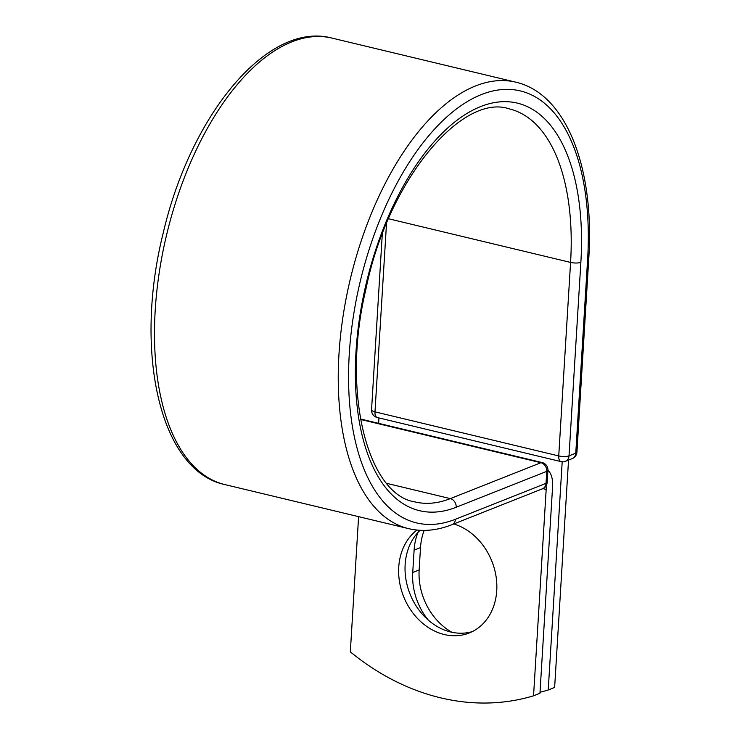<?xml version="1.0" encoding="UTF-8"?>
<svg xmlns="http://www.w3.org/2000/svg" width="740" height="740" viewBox="0 0 740 740"><rect width="100%" height="100%" fill="white"/><g stroke="black" fill="none" stroke-linecap="round" stroke-linejoin="round"><path stroke-width="1.11" d="M451.881 632.256A58.201 47.536 68.4 0 1 419.145 569.966L420.505 547.609A58.201 47.536 68.4 0 1 424.177 530.404M428.173 620A58.201 47.536 68.4 0 1 412.735 572.501L414.104 550.153A58.201 47.536 68.4 0 1 417.961 532.476M416.962 530.071A58.201 47.536 -111.6 0 0 400.877 588.245A58.201 47.536 -111.6 0 0 444.342 634.541A58.201 47.536 -111.6 0 0 469.188 633.005A58.201 47.536 -111.6 0 0 496.198 577.431A58.201 47.536 -111.6 0 0 453.759 523.957M420.089 530.312A58.201 47.536 -111.6 0 0 407.981 588.189A58.201 47.536 -111.6 0 0 450.743 632.006A58.201 47.536 -111.6 0 0 472.333 631.59M358.595 516.649L350.325 651.857A248.732 203.13 -111.6 0 0 533.549 695.804L539.95 693.26L552.577 486.883A23.282 11.655 103.5 0 0 547.915 470.381M533.549 695.804L546.176 489.427A11.341 5.679 103.5 0 0 546.028 485.865M568.542 460.077L554.63 687.442L548.229 689.985A248.732 203.13 -111.6 0 1 540.015 692.242M378.954 417.934L378.621 423.354M562.187 461.788L548.229 689.985M412.735 572.501L419.145 569.966M542.855 488.631L546.176 489.427M331.946 38.082C267.51 20.831 190.587 115.135 163.253 232.841C133.626 350.631 159.276 470.677 224.858 484.58A229.576 114.894 103.5 0 1 166.676 234.534A229.576 114.894 103.5 0 1 331.946 38.082L515.697 82.149C566.535 93.767 594.775 168.322 588.763 258.621A7.465 2.146 3.5 0 1 587.597 259.675A222.12 111.157 103.5 0 0 481.426 94.553A222.12 111.157 103.5 0 0 349.271 354.146A222.12 111.157 103.5 0 0 455.452 519.258A7.465 6.096 68.4 0 1 451.918 524.688L542.485 488.788A7.465 6.096 -111.6 0 0 546.018 483.359L546.758 471.352A7.465 6.096 -111.6 0 0 540.912 462.713L360.491 419.432M455.452 519.258L546.018 483.359A7.465 2.146 -176.5 0 0 547.184 482.304L547.924 470.298A7.465 2.146 -176.5 0 1 546.758 471.352L456.182 507.252A7.465 6.096 68.4 0 0 450.336 498.612L540.912 462.713A7.465 3.737 -76.5 0 1 542.216 462.583A7.465 7.465 0 0 1 547.924 470.298M386.752 483.359L450.336 498.612A202.094 101.14 103.5 0 1 415.02 501.924C368.455 495.106 340.789 393.948 365.847 289.525C388.111 179.358 462.546 92.731 509.287 108.882A202.094 101.14 103.5 0 1 570.577 262.423A7.465 2.146 3.5 0 0 580.863 262.339A209.559 104.877 103.5 0 0 480.695 106.56A209.559 104.877 103.5 0 0 356.014 351.472A209.559 104.877 103.5 0 0 456.182 507.252M515.697 82.149A229.576 114.894 103.5 0 0 350.427 278.601A229.576 114.894 103.5 0 0 408.61 528.647C422.623 531.912 437.062 530.589 451.918 524.688M388.546 218.763L570.577 262.423L558.737 455.933A7.465 2.146 3.5 0 0 569.023 455.849L575.766 453.176A7.465 2.146 3.5 0 0 576.932 452.131L588.763 258.621M580.863 262.339L569.023 455.849A7.465 6.096 68.4 0 1 565.49 461.279L572.233 458.606A7.465 7.465 0 0 0 576.932 452.131M587.597 259.675L575.766 453.176A7.465 6.096 68.4 0 1 572.233 458.606M382.275 234.284L371.545 409.821A7.465 2.146 3.5 0 0 374.986 411.856L558.737 455.933A7.465 3.737 -76.5 0 0 561.003 461.603A7.465 7.465 0 0 0 565.49 461.279M386.502 223.61L374.986 411.856A7.465 3.737 -76.5 0 0 377.252 417.526L561.003 461.603M414.104 550.153L420.505 547.609M224.858 484.58L408.61 528.647M360.408 418.979L542.216 462.583M542.485 488.788A7.465 7.465 0 0 0 547.184 482.304M371.545 409.821A7.465 7.465 0 0 0 377.252 417.526"/></g></svg>
